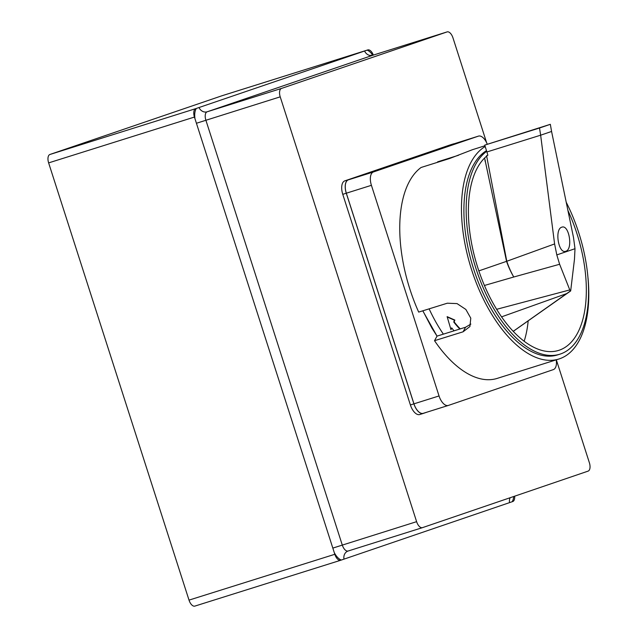 <?xml version="1.0" encoding="UTF-8"?>
<svg xmlns="http://www.w3.org/2000/svg" width="638" height="638" viewBox="0 0 638 638"><rect width="100%" height="100%" fill="white"/><g stroke="black" fill="none" stroke-linecap="round" stroke-linejoin="round"><path stroke-width="0.96" d="M222.032 95.74A7.552 3.788 72.6 0 0 221.984 95.756A7.552 3.788 72.6 0 0 221.944 95.764L367.743 49.939L195.714 108.651L49.908 154.484A7.552 3.788 72.6 0 0 48.632 162.889L194.438 117.065A7.552 3.788 -107.4 0 1 195.714 108.651M194.438 117.065L334.814 554.294A7.552 3.788 -107.4 0 0 340.66 560.268A7.552 3.788 -107.4 0 0 340.708 560.26L512.745 501.54A7.552 3.788 -107.4 0 0 514.651 496.189M367.743 49.939A7.552 3.788 -107.4 0 1 367.791 49.923A7.552 3.788 -107.4 0 1 373.35 55.091M364.577 51.016A7.552 6.532 -108.8 0 0 372.744 55.283L447.079 31.916L281.494 88.427L207.159 111.794A7.552 6.532 71.2 0 1 199 107.535M196.456 123.254L280.218 96.84A7.552 3.788 -107.4 0 1 281.494 88.427M280.218 96.84L416.614 521.669L332.861 548.082M556.328 359.816L589.368 462.71A7.552 3.788 -107.4 0 1 588.092 471.123L422.508 527.634A7.552 3.788 -107.4 0 1 422.468 527.65A7.552 3.788 -107.4 0 1 416.614 521.669M334.814 554.294L189.015 600.119A7.552 3.788 72.6 0 0 194.861 606.1A7.552 3.788 72.6 0 0 194.901 606.084L340.62 560.284M189.015 600.119L48.632 162.889M49.908 154.484L221.944 95.764M447.079 31.916A7.552 3.788 -107.4 0 1 447.118 31.9A7.552 3.788 -107.4 0 1 452.972 37.881L486.666 142.832M513.861 330.915A86.29 43.272 -107.4 0 1 513.582 331.656M459.846 329.025A76.704 38.471 -107.4 0 1 453.746 322.007L454.471 320.212L447.222 316.99M454.049 330.827A86.29 43.272 -107.4 0 1 451.704 327.892L450.978 329.694L447.118 316.647L454.862 320.085L454.136 321.879A76.704 38.471 72.6 0 0 460.245 328.897M450.835 329.2L451.704 327.892M556.232 359.848A11.986 6.013 -107.4 0 1 553.361 369.601L448.394 405.425A11.986 6.013 -107.4 0 1 448.323 405.449A11.986 6.013 -107.4 0 1 439.04 395.951L371.412 185.315A11.986 6.013 -107.4 0 1 373.437 171.965L478.404 136.141A11.986 6.013 -107.4 0 1 478.476 136.117A11.986 6.013 -107.4 0 1 487.272 144.244M588.061 278.304A112.798 56.575 -107.4 0 1 558.944 358.995L497.225 378.39A112.798 56.575 -107.4 0 1 434.526 340.692L437.03 336.114L431.958 328.171L422.85 310.802M422.779 310.826L437.03 336.114L465.573 327.238L470.868 324.08M434.526 340.692L463.068 331.816L469.911 326.536L470.78 318.179L465.86 309.446L457.047 303.6L447.302 303.209L418.68 312.094A112.798 56.575 -107.4 0 1 421.08 167.483L449.623 158.511L472.415 149.707L484.944 145.767M458.507 155.273L437.58 161.853L437.708 162.259M558.944 358.995A112.798 56.575 -107.4 0 1 471.57 269.659A112.798 56.575 -107.4 0 1 485.183 146.517M567.9 210.412A104.504 52.412 -107.4 0 1 558.713 350.374A104.504 52.412 -107.4 0 1 480.294 275.002A104.504 52.412 -107.4 0 1 487.847 155.209L486.914 151.964L540.649 135.192L554.597 243.939L506.787 261.261L486.579 155.632M524.157 341.194A104.504 52.412 72.6 0 0 528.176 320.842M429.119 308.856A104.504 52.412 72.6 0 0 443.378 334.145M454.112 143.773A12.082 6.061 72.6 0 0 453.363 143.909A12.082 6.061 72.6 0 0 453.291 143.933L348.324 179.756A12.082 6.061 72.6 0 0 346.282 193.218L413.91 403.854A12.082 6.061 72.6 0 0 423.273 413.424A12.082 6.061 72.6 0 0 423.337 413.4L427.029 412.14M453.459 143.981A11.986 6.013 72.6 0 0 453.387 144.005A11.986 6.013 72.6 0 0 453.315 144.028L348.356 179.852A11.986 6.013 72.6 0 0 346.33 193.202L413.958 403.838A11.986 6.013 72.6 0 0 423.241 413.328A11.986 6.013 72.6 0 0 423.313 413.304L448.259 405.465M423.201 413.44L419.82 414.509A12.082 6.061 -107.4 0 1 419.748 414.533A12.082 6.061 -107.4 0 1 410.394 404.963L342.766 194.327A12.082 6.061 -107.4 0 1 344.807 180.865L449.766 145.041A12.082 6.061 -107.4 0 1 449.838 145.017A12.082 6.061 -107.4 0 1 449.91 144.993M486.499 150.656A108.484 54.405 72.6 0 0 473.619 268.957A108.484 54.405 72.6 0 0 557.652 354.88L559.909 354.17A108.484 54.405 -107.4 0 1 475.876 268.247A108.484 54.405 -107.4 0 1 486.706 151.302M539.509 128.015L484.736 145.113L550.339 124.314L539.509 128.015L540.649 135.192L551.575 131.46L573.506 237.488L574.997 248.708L574.479 259.195L570.675 290.936L513.271 331.329M484.736 145.113L486.914 151.964M550.339 124.314L551.575 131.46M566.209 202.222A108.484 54.405 -107.4 0 1 559.909 354.17M484.425 285.481L513.765 277.004A38.352 16.405 -110 0 1 506.787 261.261L478.851 270.895M484.601 158.001L506.548 261.309A38.352 16.612 69.1 0 0 513.765 277.004L559.63 264.268L556.807 254.913L554.597 243.939M485.382 160.784L484.904 160.936M501.596 316.847L566.656 293.608L570.244 291.08L559.63 264.268M569.774 289.923L496.659 309.302M566.656 293.608L513.247 331.305M570.675 290.936L570.244 291.08M565.81 251.252L565.739 251.276C558.433 254.187 554.366 228.914 561.863 227.168C569.12 224.273 573.227 249.346 565.81 251.252M556.807 254.921L574.997 248.708M422.42 527.658L348.173 551.001A7.552 3.788 -107.4 0 1 348.133 551.009A7.552 3.788 -107.4 0 1 346.713 550.953A7.552 3.788 -107.4 0 1 343.18 547.213A7.552 3.788 -107.4 0 1 342.279 545.035L205.883 120.199A7.552 3.788 -107.4 0 1 205.34 117.894A7.552 3.788 -107.4 0 1 206.01 112.735A7.552 3.788 -107.4 0 1 207.159 111.794L372.744 55.283A7.552 3.788 -107.4 0 1 372.783 55.267A15.097 7.576 72.6 0 0 367.129 50.147M196.329 108.444A15.097 7.576 72.6 0 0 194.989 118.772M512.131 501.755A15.097 7.576 72.6 0 0 513.686 496.516M510.137 497.728A7.552 6.532 -108.8 0 0 509.571 502.624M334.264 552.58A15.097 7.576 72.6 0 0 341.322 560.044M343.994 559.135A7.552 6.532 71.2 0 1 348.045 551.041A7.552 6.532 71.2 0 1 348.109 551.017M370.75 55.267L372.783 55.267A7.552 3.788 -107.4 0 1 372.831 55.251M463.068 331.816L465.573 327.238M453.291 143.933L449.766 145.041M348.324 179.756L344.807 180.865M346.282 193.218L342.766 194.327M413.91 403.854L410.394 404.963M453.315 144.028L478.404 136.141M346.33 193.202L371.412 185.315M373.437 171.965L348.356 179.852M439.04 395.951L413.958 403.838M422.468 527.65L348.045 551.041M367.791 49.923L221.984 95.756M372.783 55.267L447.118 31.9M340.66 560.268L194.861 606.1M423.273 413.424L419.748 414.533M453.363 143.909L449.838 145.017M478.476 136.117L453.387 144.005M448.323 405.449L423.241 413.328"/></g></svg>
